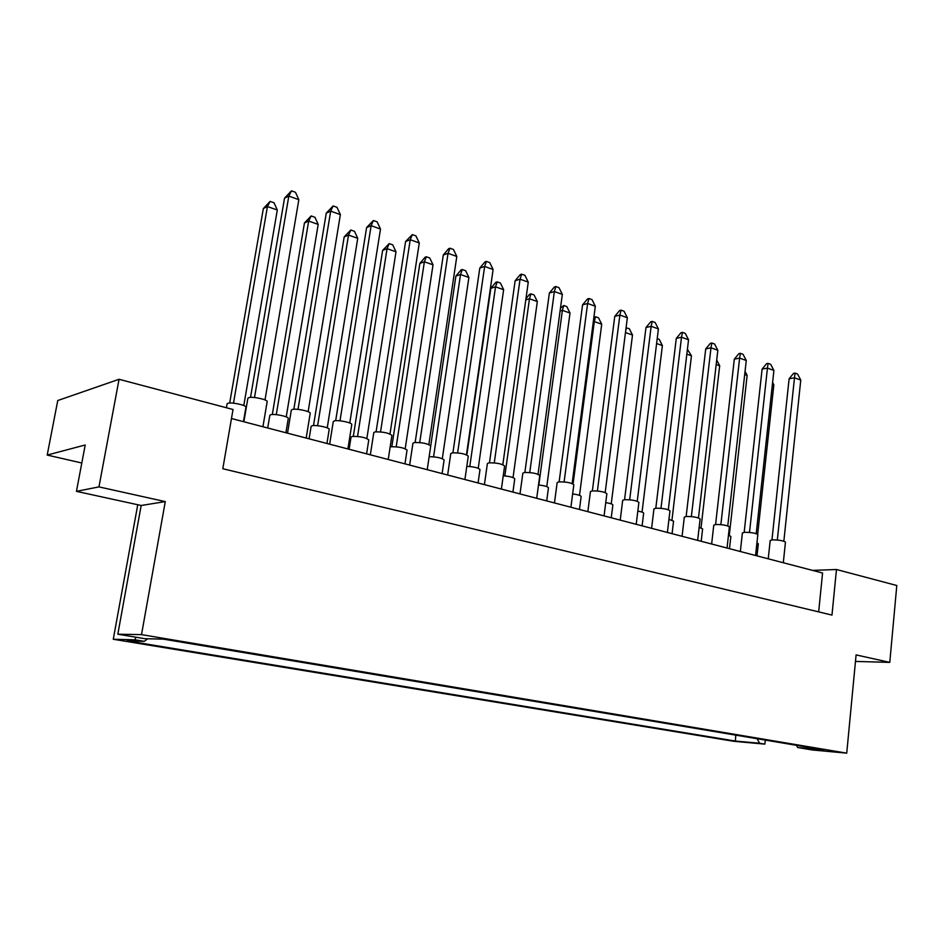 <?xml version="1.0" encoding="UTF-8"?>
<svg xmlns="http://www.w3.org/2000/svg" width="944" height="944" viewBox="0 0 944 944"><rect width="100%" height="100%" fill="white"/><g stroke="black" fill="none" stroke-linecap="round" stroke-linejoin="round"><path stroke-width="1.42" d="M818.672 611.889L822.566 573.008L231.469 418.522M855.476 661.425L889.779 662.381L896.8 585.504L836.467 569.515L831.983 615.087L222.808 468.731L233.026 409.507L119.062 379.287L57.761 400.527L47.2 455.067L85.22 444.978L76.44 491.352L98.955 486.892L119.062 379.287M889.779 662.381L856.09 654.9L846.733 753.147L812.43 749.984L797.692 747.53L823.935 749.925L163.465 639.147L144.821 638.699L117.823 634.203L141.175 505.488L165.283 501.606L98.955 486.892M165.283 501.606L141.517 634.628L846.733 753.147M137.753 504.745L113.28 639.265L733.582 741.276L764.864 744.12L765.289 740.096M81.809 463.008L47.2 455.067M117.823 634.203L141.517 634.628M113.28 639.265L135.134 639.82L144.29 641.342L147.736 638.769M757.135 738.727L759.601 743.258L764.864 744.12M759.601 743.258L735.364 741.052L127.157 640.87L144.29 641.342M812.56 570.388L836.467 569.515M141.175 505.488L76.44 491.352M797.692 747.53L796.512 745.335M135.134 639.82L135.606 637.165M735.364 741.052L735.789 735.14M226.418 407.761L227.091 403.867L227.976 403.253C231.717 402.014 246.75 405.306 245.936 407.183L243.458 421.661M229.687 403.029L263.352 208.553L267.435 206.547L270.126 201.402L274.055 202.795L277.3 210.028L243.8 405.531M233.487 403.182L267.435 206.547L277.3 210.028M263.352 208.553L270.126 201.402M243.859 421.767L247.871 398.285L248.827 397.625C252.756 396.315 267.99 399.678 267.164 401.648L262.928 426.747M250.514 397.389L284.522 198.181L288.817 196.081L291.484 190.853L295.472 192.293L298.835 199.68L265.004 399.937M254.514 397.518L288.817 196.081L298.835 199.68M284.522 198.181L291.484 190.853M267.707 427.998L269.842 415.325L270.81 414.699C274.657 413.555 289.053 416.658 288.286 418.463L285.914 432.753M272.309 414.499L304.452 222.961L308.664 221.061L311.142 215.952L314.954 217.297L318.199 224.412L286.233 416.882M276.273 414.64L308.664 221.061L318.199 224.412M304.452 222.961L311.142 215.952M287.519 433.178L291.33 410.133L292.38 409.448C296.416 408.256 311.001 411.419 310.21 413.307L306.175 438.051M293.844 409.248L326.27 213.12L330.683 211.137L333.149 205.934L337.008 207.326L340.371 214.607L308.133 411.678M298.009 409.377L330.683 211.137L340.371 214.607M326.27 213.12L333.149 205.934M309.101 438.818L311.131 426.393L312.193 425.756C316.122 424.694 329.94 427.632 329.208 429.355L326.931 443.479M313.502 425.591L344.182 236.885L348.513 235.091L350.814 230.006L354.496 231.315L357.741 238.336L327.226 427.856M317.609 425.72L348.513 235.091L357.741 238.336M344.182 236.885L350.814 230.006M390.155 446.972L390.887 446.772C398.639 446.642 404.032 447.739 407.053 450.087L404.964 463.87M391.831 446.654L419.856 263.411L424.375 261.795L426.334 256.78L429.78 257.995L433.025 264.827L405.2 448.719M396.197 446.783L424.375 261.795L433.025 264.827M419.856 263.411L425.06 257.24L426.334 256.78M466.855 454.925L490.821 288.298L495.529 286.834L497.169 281.89L500.414 283.035L503.636 289.69L478.23 468.259M469.782 466.501L495.529 286.834L503.636 289.69M490.821 288.298L495.848 282.303L497.169 281.89M466.808 466.336C474.065 466.784 478.455 467.846 479.989 469.522L478.077 482.974M538.835 485.004L562.376 310.364L560.087 310.977M560.465 308.169L563.745 305.49L566.789 306.564L569.999 313.042L546.777 486.597M569.999 313.042L562.376 310.364L563.745 305.49M538.505 484.968C544.428 485.653 547.756 486.585 548.464 487.777L546.706 500.91M329.645 444.187L333.279 421.567L334.424 420.871C338.542 419.773 352.513 422.759 351.77 424.564L347.911 448.955M335.675 420.705L366.602 227.563L371.134 225.675L373.399 220.507L377.14 221.852L380.491 229.038L349.776 423.006M339.993 420.823L371.134 225.675L380.491 229.038M366.602 227.563L373.399 220.507M409.649 465.085L412.929 443.267L414.263 442.559C422.216 442.394 427.703 443.527 430.735 445.946L427.219 469.687M415.148 442.453L443.302 255.01L448.046 253.311L449.958 248.213L453.45 249.476L456.802 256.461L428.859 444.53M419.726 442.559L448.046 253.311L456.802 256.461M443.302 255.01L448.624 248.697L449.958 248.213M484.414 484.626L487.387 463.551L488.909 462.843C496.615 462.737 501.842 463.775 504.603 465.97L501.394 489.063M489.476 462.784L515.141 280.722L520.061 279.188L521.654 274.161L524.935 275.353L528.262 282.138L502.822 464.66M494.267 462.879L520.061 279.188L528.262 282.138M515.141 280.722L520.286 274.598L521.654 274.161M554.458 502.94L557.161 482.549L558.86 481.853C566.329 481.782 571.332 482.75 573.846 484.732L570.908 507.235M559.131 481.818L582.566 304.853L587.628 303.484L588.95 298.516L592.03 299.637L595.334 306.245L572.135 483.529M564.111 481.912L587.628 303.484L595.334 306.245M582.566 304.853L587.534 298.918L588.95 298.516M349.115 449.273L351.038 437.084L352.195 436.435C360.065 436.281 365.599 437.426 368.774 439.892L366.602 453.84M353.316 436.293L382.639 250.361L387.064 248.661L389.188 243.611L392.751 244.874L395.996 251.8L366.862 438.453M357.552 436.423L387.064 248.661L395.996 251.8M382.639 250.361L389.188 243.611M430.724 445.804L455.893 276.049L460.519 274.503L462.312 269.524L465.652 270.716L468.885 277.453L442.311 458.642M433.579 456.802L460.519 274.503L468.885 277.453M455.893 276.049L461.014 269.972L462.312 269.524M429.142 456.684C436.824 456.837 441.804 457.934 444.105 459.964L442.111 473.569M504.851 475.894L529.466 298.776L525.796 299.838M525.961 298.634L529.631 294.257L530.965 293.867L534.103 294.976L537.325 301.537L513.04 477.57M537.325 301.537L529.466 298.776L530.965 293.867M503.235 475.776C509.878 476.378 513.713 477.381 514.751 478.785L512.922 492.084M573.079 483.942L594.307 321.597L593.292 321.857M593.87 317.491L595.558 316.759L598.508 317.809L601.717 324.205L579.498 495.364M601.717 324.205L594.307 321.597L595.558 316.759M572.654 493.924C577.846 494.632 580.678 495.482 581.15 496.485L579.463 509.477M370.331 454.819L373.789 432.6L375.028 431.904C383.111 431.715 388.739 432.883 391.925 435.432L388.232 459.492M376.09 431.762L405.59 241.511L410.239 239.717L412.316 234.584L415.926 235.894L419.278 242.974L389.99 433.945M380.538 431.88L410.239 239.717L419.278 242.974M405.59 241.511L412.316 234.584M447.645 475.021L450.772 453.58L452.2 452.872C460.035 452.731 465.392 453.816 468.271 456.117L464.908 479.528M452.919 452.79L479.8 268.072L484.638 266.468L486.384 261.394L489.771 262.621L493.11 269.512L466.454 454.76M457.616 452.884L484.638 266.468L493.11 269.512M479.8 268.072L485.027 261.854L486.384 261.394M520.002 493.936L522.834 473.204L524.439 472.496C532.027 472.413 537.148 473.416 539.779 475.505L536.699 498.302M524.864 472.448L549.384 292.982L554.376 291.531L555.827 286.539L559.001 287.684L562.329 294.386L538.033 474.242M529.749 472.543L554.376 291.531L562.329 294.386M549.384 292.982L554.435 286.941L555.827 286.539M587.852 511.66L590.425 491.612L592.207 490.904C599.57 490.868 604.455 491.8 606.874 493.688L604.066 515.896M592.36 490.892L614.756 316.37L619.878 315.072L621.069 310.151L624.055 311.225L627.347 317.75L605.187 492.532M597.399 490.986L619.878 315.072L627.347 317.75M614.756 316.37L619.63 310.517L621.069 310.151M620.22 520.12L622.674 500.379L624.539 499.695C631.796 499.671 636.575 500.568 638.899 502.373L636.209 524.298M624.562 499.683L645.979 327.556L651.159 326.305L652.221 321.42L655.124 322.47L658.405 328.913L637.235 501.252M629.683 499.777L651.159 326.305L658.405 328.913M645.979 327.556L650.77 321.774L652.221 321.42M682.064 536.286L684.306 517.147L686.323 516.474C693.368 516.498 697.97 517.336 700.118 518.988L697.651 540.357M686.135 516.498L705.723 348.926L710.985 347.817L711.835 343.002L714.561 343.994L717.829 350.271L698.477 517.937M691.362 516.592L710.985 347.817L717.829 350.271M705.723 348.926L710.36 343.321L711.835 343.002M740.344 551.52L742.385 532.947L744.545 532.298C751.412 532.345 755.837 533.136 757.831 534.646L755.566 555.497M744.167 532.333L762.103 369.104L767.448 368.101L768.086 363.369L770.67 364.301L773.903 370.426L756.215 533.655M749.501 532.44L767.448 368.101L773.903 370.426M762.103 369.104L766.587 363.652L768.086 363.369M651.608 528.321L653.956 508.899L655.891 508.214C663.042 508.214 667.738 509.076 669.969 510.81L667.396 532.451M655.809 508.214L676.293 338.4L681.509 337.22L682.465 332.371L685.285 333.385L688.554 339.746L668.317 509.713M660.989 508.32L681.509 337.22L688.554 339.746M676.293 338.4L681.002 332.713L682.465 332.371M711.634 544.015L713.77 525.171L715.859 524.498C722.809 524.534 727.317 525.348 729.393 526.929L727.033 548.039M715.576 524.522L734.314 359.168L739.624 358.106L740.367 353.327L743.022 354.283L746.267 360.49L727.765 525.914M720.862 524.628L739.624 358.106L746.267 360.49M734.314 359.168L738.881 353.634L740.367 353.327M768.239 558.813L770.198 540.511L772.428 539.874C779.189 539.944 783.532 540.7 785.455 542.151L783.308 562.742M771.956 539.909L789.113 378.78L794.494 377.824L795.049 373.116L797.55 374.025L800.772 380.078L783.85 541.183M777.325 540.015L794.494 377.824L800.772 380.078M789.113 378.78L793.538 373.387L795.049 373.116M626.073 327.792L629.306 328.724L632.492 335.037L611.24 503.86M632.492 335.037L625.471 332.571M625.683 330.896L626.438 327.71M605.741 502.633C610.19 503.329 612.573 504.108 612.868 504.946L611.252 517.784M687.421 349.327L691.445 355.782L671.963 520.12M691.445 355.782L686.843 354.165M668.954 519.353L673.568 521.135L672.081 533.679M744.698 374.532L747.141 375.393L729.275 535.46M747.141 375.393L745.052 371.393M728.461 535.224L730.857 536.428L729.488 548.676M657.213 338.613L659.219 339.321L662.393 345.563L642.05 512.108M662.393 345.563L656.611 343.533M637.825 511.105C641.531 511.766 643.478 512.45 643.655 513.158L642.109 525.843M716.189 364.502L719.682 365.729L701.026 527.897M719.682 365.729L716.708 359.994M699.15 527.389L702.619 528.888L701.191 541.29M772.404 384.279L773.844 384.786L757.666 534.339M773.844 384.786L772.605 382.426M756.935 542.883L758.315 543.756L757.005 555.874"/></g></svg>
